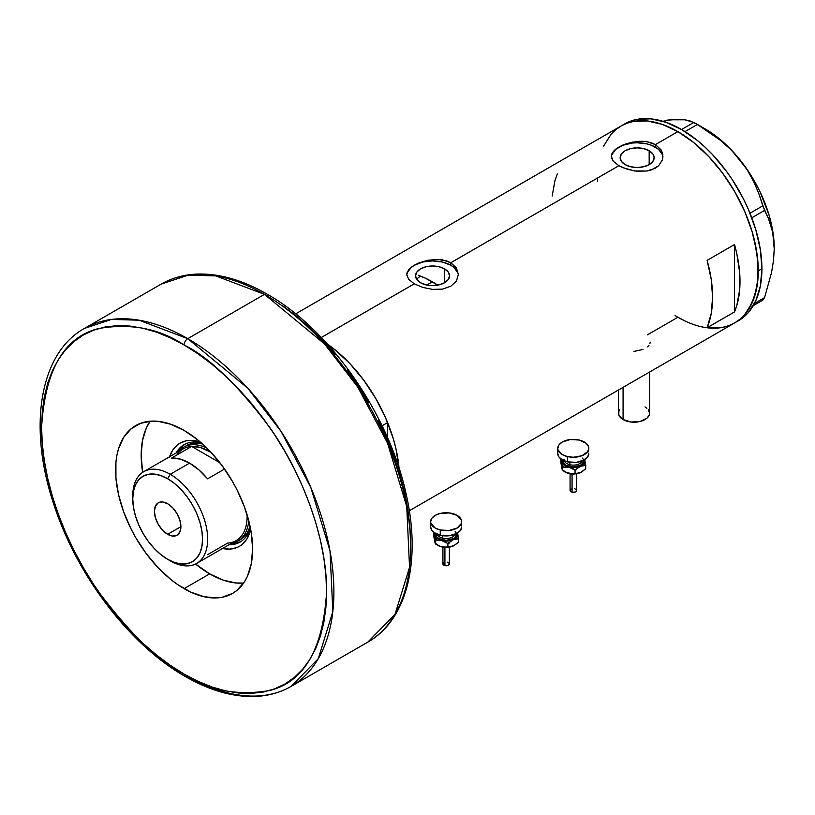<?xml version="1.0" encoding="UTF-8"?>
<svg xmlns="http://www.w3.org/2000/svg" width="815" height="815" viewBox="0 0 815 815"><rect width="100%" height="100%" fill="white"/><g stroke="black" fill="none" stroke-linecap="round" stroke-linejoin="round"><path stroke-width="1.22" d="M623.078 387.339L623.078 419.562A15.505 8.945 0 0 0 639.979 421.508A15.505 8.945 0 0 0 649.545 413.236L649.249 414.978L646.927 418.207L639.979 421.508L631.014 422.017L623.078 419.562L623.078 387.339M444.562 268.869L444.562 282.744L439.051 284.873L432.541 285.617L426.041 284.873L420.53 282.744A17.003 9.811 180 0 1 415.548 275.806A17.003 9.811 180 0 1 426.041 266.739A17.003 9.811 180 0 1 444.562 268.869L448.25 272.047L449.544 275.806L448.25 279.565L444.562 282.744L444.562 268.869A17.003 9.811 180 0 1 449.544 275.806A17.003 9.811 180 0 1 439.051 284.873A17.003 9.811 180 0 1 420.53 282.744L416.842 279.565L415.548 275.806L416.842 272.047L420.53 268.869L426.041 266.739L432.541 265.996L439.051 266.739L444.562 268.869M416.76 279.036L420.346 276.03L416.618 279.229M649.168 150.744L649.168 164.62L643.656 166.749L637.147 167.493L630.647 166.749L625.125 164.62A17.003 9.811 180 0 1 620.154 157.682A17.003 9.811 180 0 1 630.647 148.615A17.003 9.811 180 0 1 649.168 150.744L652.856 153.923L654.15 157.682L652.856 161.431L649.168 164.62L649.168 150.744A17.003 9.811 180 0 1 654.15 157.682A17.003 9.811 180 0 1 643.656 166.749A17.003 9.811 180 0 1 625.125 164.62L621.448 161.431L620.154 157.682L621.448 153.923L625.125 150.744L630.647 148.615L637.147 147.861L643.656 148.615L649.168 150.744M613.277 151.519L615.671 149.196L622.823 145.07L632.124 142.187L642.169 141.26L647.018 141.718L655.413 144.601L677.886 131.633L693.565 142.462L701.216 149.094L708.643 156.449L722.538 173.055L734.723 191.627L744.716 211.462L752.143 231.796L754.802 241.912L757.879 261.534L757.879 279.728L754.802 295.794L748.771 309.119L744.716 314.59L740.02 319.195L734.723 322.883A113.672 65.628 -120 0 0 752.143 231.796A113.672 65.628 -120 0 0 677.886 131.633L655.413 144.601L661.026 149.797L662.493 152.996L662.493 159.72L658.642 165.761L651.491 169.887L647.018 170.997L637.157 171.272L627.285 169.286L618.88 165.7L613.257 161.187L611.433 157.56L611.81 153.903L615.671 149.196L622.823 145.07L627.295 143.43L639.673 141.27L647.018 141.718L651.491 142.839L655.413 144.601L655.413 147.128A25.835 14.915 0 0 0 627.845 143.766A25.835 14.915 0 0 0 611.342 156.959M611.311 156.358L611.81 153.903M408.672 269.643L411.066 267.32L418.217 263.194L427.518 260.311L437.574 259.384L442.423 259.842L450.817 262.725L618.88 165.7L450.817 262.725L456.42 267.931L458.376 274.482L456.42 281.043L450.807 286.259L442.413 289.131L432.551 289.396L422.69 287.41L414.275 283.824L408.661 279.311L406.716 274.472L408.672 269.643L414.285 265.15L427.518 260.311L437.574 259.384L446.895 260.963L450.817 262.725L450.817 265.262A25.835 14.915 0 0 0 423.24 261.89A25.835 14.915 0 0 0 406.746 275.083M406.716 274.482L407.205 272.037M458.356 275.195A25.835 14.915 0 0 0 450.817 265.262L450.817 262.725L456.42 267.931L458.376 274.482L456.42 281.043L450.807 286.259L442.413 289.131L432.551 289.396L422.69 287.41L414.275 283.824L321.293 337.502L414.275 283.824L408.661 279.311L406.716 274.472M327.426 344.073L339.386 353.486L349.115 362.807L358.356 373.25L366.954 384.639L374.778 396.793L381.705 409.507L387.604 422.588L387.604 437.849L387.604 422.588L382.082 425.776L387.604 422.588A113.672 65.628 -120 0 0 327.426 344.073A113.672 65.628 60 0 1 399.044 468.136M734.519 244.551A113.672 65.628 60 0 1 734.519 311.921L707.114 327.742A113.672 65.628 -120 0 0 707.114 260.372L734.519 244.551L734.519 311.921L707.114 327.742L711.21 313.561L712.595 297.22L711.21 279.28L707.114 260.372L734.519 244.551L736.903 254.086L739.653 272.587L739.653 289.804L736.903 305.126L734.519 311.921L734.519 244.551M677.886 317.259L685.761 321.355L677.886 317.259L647.436 334.833M736.516 321.782A113.672 65.628 -120 0 0 738.38 320.774A113.672 65.628 -120 0 0 761.923 268.736L758.266 270.845L756.717 251.855L752.143 231.796L744.716 211.462L734.723 191.627L722.538 173.055L708.643 156.449L693.565 142.462L677.886 131.633A113.672 65.628 -120 0 0 621.05 125.999L626.898 123.259L633.224 121.486L647.13 120.936L662.208 124.359L677.886 131.633L662.208 124.359L647.13 120.936L633.224 121.486L626.898 123.259L621.05 125.999A113.672 65.628 60 0 1 708.643 156.449A113.672 65.628 60 0 1 758.266 270.845A113.672 65.628 60 0 1 734.723 322.883L728.875 325.633L722.538 327.396L708.643 327.956L722.538 327.396L728.875 325.633L734.723 322.883A113.672 65.628 60 0 1 675.065 315.568M662.962 157.071A25.835 14.915 0 0 0 655.413 147.128L655.413 144.601L661.026 149.797L662.86 154.656L662.493 159.72L658.642 165.761L655.413 168.124L647.018 170.997L634.63 170.967L622.803 167.645L618.88 165.7L613.257 161.187L611.311 156.348M326.978 343.767L334.782 349.604L349.859 363.592L363.755 380.197L375.939 398.769L385.933 418.604L393.36 438.939L396.019 449.055L399.095 468.676M603.63 146.048L611.056 134.292L615.753 129.687L621.05 125.999L615.753 129.687L611.056 134.292L603.63 146.048M557.317 173.88L554.934 180.675L552.183 195.997M457.887 272.893L454.026 267.514L450.817 265.262L442.433 262.022L432.541 260.892L422.659 262.022L414.275 265.262L411.066 267.514L407.205 272.893M662.483 154.768L658.632 149.389L651.501 145.274L647.039 143.898L637.147 142.768L632.104 143.053L622.792 145.274L615.671 149.389L611.81 154.768M650.187 342.106L649.881 343.736M647.467 346.844L648.964 345.336M634.039 351.428L643.004 349.421M618.544 389.967L618.544 413.236A15.505 8.945 0 0 0 623.078 419.562L618.84 414.978L618.84 411.494L619.726 409.813M645.001 406.909L646.927 408.264M648.363 409.813L649.545 413.236L649.545 372.068M597.558 181.327A113.672 65.628 60 0 1 597.507 178.037M753.243 305.676L762.809 300.154L753.243 305.676M663.308 121.211L670.806 119.754L666.324 120.243L678.559 119.398L684.895 119.795L693.85 122.413L681.544 129.524L665.855 122.25L650.778 118.827L636.882 119.377L630.545 121.15L624.708 123.89L295.641 313.867M678.895 119.815L670.806 119.754L684.895 119.795L689.938 120.844L697.395 124.461L685.008 131.612L697.395 124.461L720.185 140.129L730.485 149.308L739.765 159.567L747.528 170.467L753.865 181.949L758.897 193.827L762.809 205.838L750.004 213.235L762.809 205.838L768.494 218.552L771.581 227.609L773.557 237.532L774.25 248.432L773.547 260.209L771.571 272.404L764.582 297.628L754.466 303.475L764.582 297.628L762.809 300.154L764.582 297.628L771.571 272.404L773.547 260.209L774.25 248.432A97.525 56.306 -120 0 0 739.765 159.567L747.528 170.467L753.865 181.949L758.897 193.827L764.582 210.402L768.494 218.552L772.722 232.458L774.25 249.084M751.787 217.788L764.582 210.402L751.787 217.788M624.708 123.89A113.672 65.628 -120 0 1 712.3 154.341A113.672 65.628 -120 0 1 761.923 268.736L760.375 285.953L755.8 300.725L748.374 312.481L743.677 317.086L734.723 322.883L740.02 319.195L744.716 314.59L752.143 302.834L756.717 288.062L758.266 270.845L761.923 268.736L760.375 249.736L755.8 229.687L748.374 209.353L743.677 199.329L732.532 180.023L726.196 170.946L712.3 154.341L704.873 146.985L697.222 140.353L681.544 129.524L693.85 122.413L709.111 131.908L720.185 140.129L730.485 149.308L739.765 159.567A97.525 56.306 -120 0 0 705.291 128.994L714.286 134.872L723.139 142.014L731.676 150.286L747.274 169.683L754.048 180.472L759.998 191.729L769.003 214.936L771.897 226.468L773.659 237.705L774.25 248.432A97.525 56.306 -120 0 1 774.25 248.809M201.509 443.065A56.194 32.437 -120 0 0 176.183 452.946A56.194 32.437 60 0 1 183.956 444.725A56.194 32.437 60 0 1 201.509 443.065M169.581 456.757A59.546 34.383 60 0 1 200.164 441.903L189.824 440.416L186.278 440.823L179.901 443.187L177.13 445.122L172.536 450.4L169.377 457.388M186.207 445.662A54.248 31.327 60 0 1 202.426 443.89L195.243 443.146L188.988 444.358L186.207 445.673M184.597 444.369A56.194 32.437 -120 0 0 177.456 452.203L180.288 448.087L185.229 443.992M418.105 275.205L425.206 278.088L437.737 285.148A103.342 59.668 -120 0 0 432.368 281.817L426.785 285.036L432.368 281.817A103.342 59.668 -120 0 0 420.346 276.03M243.614 583.071A96.883 55.94 60 0 1 209.679 573.862A96.883 55.94 60 0 1 195.559 564.011L209.679 573.862L223.045 580.066L235.892 582.98L243.614 583.071M142.645 472.364A96.883 55.94 60 0 1 150.164 421.223L146.384 427.946L142.482 440.538L141.168 455.208L142.645 472.364M222.546 548.485A59.546 34.383 60 0 0 250.694 529.424L246.813 539.123L242.228 544.4L239.447 546.335L236.391 547.772L229.524 549.106L221.894 548.352M241.423 541.313L235.403 543.544L230.421 543.941A56.194 32.437 -120 0 0 240.782 541.669M250.358 527.682A56.194 32.437 60 0 1 240.15 542.057A56.194 32.437 60 0 1 229.147 544.675A56.194 32.437 -120 0 0 250.358 527.682M237.715 541.221A54.248 31.327 60 0 1 231.185 543.493A54.248 31.327 -120 0 0 248.758 520.724A54.248 31.327 60 0 1 237.715 541.221L240.456 539.642A54.248 31.327 60 0 0 250.113 526.48L247.159 533.071L242.982 537.88L240.456 539.642A54.248 31.327 60 0 1 239.05 540.365M132.794 497.435A52.965 30.573 60 0 1 143.735 471.681A52.965 30.573 60 0 1 170.213 474.299L167.656 478.731A49.348 28.484 60 0 1 202.548 539.163A49.348 28.484 60 0 1 167.656 559.314L170.213 560.791A52.965 30.573 -120 0 0 207.662 539.163A52.965 30.573 -120 0 0 170.213 474.299A52.965 30.573 60 0 1 204.82 520.968A52.965 30.573 60 0 1 196.7 563.409A52.965 30.573 60 0 1 170.213 560.791A52.965 30.573 -120 0 0 170.213 560.791L167.656 559.314L174.471 562.462L181.012 563.949L187.042 563.715L192.33 561.749L196.67 558.153L199.899 553.049L201.876 546.641L202.548 539.163L201.876 530.922L199.899 522.211L196.67 513.389L192.33 504.77L187.042 496.712L181.012 489.509L174.471 483.438L167.656 478.731L160.85 475.573L154.31 474.086L148.279 474.33L142.982 476.286L138.652 479.882L135.422 484.986L133.436 491.404L132.763 498.872L133.436 507.124L135.422 515.824L138.652 524.656L142.982 533.265L148.279 541.323L154.31 548.536L160.85 554.607L167.656 559.314A49.348 28.484 60 0 1 132.763 498.872A49.348 28.484 60 0 1 167.656 478.731L170.213 474.299L189.579 463.124L170.213 474.299A52.965 30.573 -120 0 0 132.763 495.917L132.763 498.872M167.656 534.314A18.735 10.809 60 0 1 155.421 517.81A18.735 10.809 60 0 1 158.293 502.794A18.735 10.809 60 0 1 167.656 503.731L172.729 507.816L177.028 513.613L179.891 520.235L180.899 526.663L167.656 534.314L162.593 530.219L158.293 524.422L155.421 517.81L154.412 511.372L155.421 506.105L158.293 502.794L162.593 501.969L167.656 503.731A18.735 10.809 60 0 1 179.891 520.235A18.735 10.809 60 0 1 177.028 535.241L172.729 536.076L167.656 534.314L180.899 526.663L179.891 531.94L177.028 535.241A18.735 10.809 60 0 1 167.656 534.314M176.835 455.025A52.965 30.573 60 0 1 191.678 446.447L171.588 458.05L180.298 459.11L189.579 463.124L198.87 469.837L207.57 478.833L224.543 469.032L207.57 478.833A52.965 30.573 -120 0 0 189.579 463.124A52.965 30.573 -120 0 0 171.588 458.05L191.678 446.447L219.877 462.726L191.678 446.447A52.965 30.573 60 0 1 209.679 451.52A52.965 30.573 60 0 1 211.004 452.315L200.388 447.506L191.678 446.447A52.965 30.573 -120 0 0 183.192 448.892L143.735 471.681M196.7 563.409L236.156 540.63A52.965 30.573 -120 0 0 247.098 514.836A52.965 30.573 60 0 1 227.67 543.075L207.57 554.679M178.22 451.765A54.248 31.327 60 0 1 183.467 447.252A54.248 31.327 60 0 1 206.735 447.934A54.248 31.327 -120 0 0 178.22 451.765M291.098 686.403L318.298 658.652L332.826 611.576L330.014 550.879L310.8 487.421L281.073 431.43L247.75 388.185L187.756 338.663A5.165 2.985 120 0 0 184.098 344.99C208.864 357.092 237.369 384.517 269.592 427.264C300.195 470.173 327.151 536.27 326.591 591.792C323.178 649.005 304.178 681.911 269.592 690.519C237.369 696.041 208.864 690.56 184.098 674.066A5.165 2.985 120 0 0 185.168 676.43A5.165 2.985 -60 0 1 184.098 674.066L198.065 681.33L211.9 686.953L225.46 690.855L238.632 693.025L251.275 693.412L263.265 692.037L274.492 688.899L284.853 684.04L294.246 677.499L302.579 669.339L309.761 659.641L315.741 648.495L320.458 636.016L323.85 622.314L325.908 607.521L326.591 591.792L325.908 575.268L323.85 558.112L320.458 540.488L315.741 522.568L309.761 504.516L302.579 486.514L294.246 468.737L284.853 451.357L274.492 434.527L263.265 418.431L251.275 403.201L238.632 389L225.46 375.96L211.9 364.203L198.065 353.853L184.098 344.99L170.131 337.726L156.297 332.102L142.737 328.201L129.575 326.031L116.932 325.643L104.941 327.019L93.705 330.146L83.344 335.016L73.951 341.556L65.628 349.716L58.436 359.415L52.455 370.56L47.749 383.04L44.346 396.742L42.299 411.534L41.606 427.264L42.299 443.788L44.346 460.944L47.749 478.568L52.455 496.488L58.436 514.54L65.628 532.541L73.951 550.319L83.344 567.698L93.705 584.528L104.941 600.624L116.932 615.855L129.575 630.056L142.737 643.096L156.297 654.852L170.131 665.203L184.098 674.066C159.333 661.963 130.838 634.539 98.605 591.792C68.002 548.882 41.045 482.786 41.606 427.264C45.029 370.051 64.028 337.145 98.605 328.537C130.838 323.015 159.333 328.496 184.098 344.99A5.165 2.985 -60 0 1 187.756 338.663A206.684 119.326 60 0 1 322.771 520.795A206.684 119.326 60 0 1 291.098 686.403A206.684 119.326 60 0 1 187.756 676.175A5.165 2.985 -60 0 1 185.168 676.43C210.189 690.825 233.997 697.477 256.593 696.397C269.245 695.684 280.747 692.353 291.098 686.403L367.82 642.108A206.684 119.326 -120 0 0 399.503 476.5A206.684 119.326 -120 0 0 264.478 294.368L324.482 343.889L357.805 387.135L387.532 443.126L406.736 506.584L409.548 567.281L395.02 614.347L367.82 642.108C407.215 619.971 421.528 560.506 406.053 493.727C389.03 414.448 329.881 329.331 267.065 294.113A5.165 2.985 120 0 0 264.478 294.368L187.756 338.663L264.478 294.368A206.684 119.326 -120 0 0 161.136 284.129L188.245 275.134L215.761 275.898L264.478 294.368A5.165 2.985 -60 0 1 267.065 294.113A5.165 2.985 -60 0 1 268.135 296.477M184.098 588.634A96.883 55.94 60 0 1 120.814 503.263A96.883 55.94 60 0 1 135.657 425.624A96.883 55.94 60 0 1 184.098 430.422L197.464 439.662L203.984 445.316L210.321 451.581L222.159 465.732L232.54 481.563L237.053 489.917L244.52 507.124L249.655 524.412L251.285 532.888L252.609 549.076L251.285 563.756L247.393 576.337L244.52 581.696L237.053 590.284L232.54 593.432L222.159 597.273L216.393 597.935L203.984 596.702L190.812 592.128L177.385 584.375L170.732 579.394L157.886 567.474L146.038 553.324L135.657 537.493L131.144 529.139L123.686 511.932L118.542 494.644L115.924 477.916L115.924 462.411L116.912 455.3L118.542 448.719L123.686 437.36L131.144 428.772L140.638 423.291L151.804 421.121L157.886 421.314L170.732 424.228L184.098 430.422A96.883 55.94 60 0 1 247.393 515.793A96.883 55.94 60 0 1 232.54 593.432A96.883 55.94 60 0 1 184.098 588.634L209.679 573.862L184.098 588.634M267.065 294.113C241.872 279.616 217.911 272.974 195.203 274.166C182.713 274.94 171.364 278.261 161.136 284.129L84.414 328.425A206.684 119.326 60 0 1 187.756 338.663L139.039 320.193L111.512 319.429L84.414 328.425C39.222 353.527 27.741 427.732 54.045 505.055C76.987 575.798 129.972 645.215 185.168 676.43M410.628 543.279L409.935 526.755L407.887 509.599L404.485 491.975L399.778 474.055L393.798 456.003L386.605 438.001L378.282 420.224M368.889 402.834L358.529 386.015L347.302 369.908M335.301 354.688L322.659 340.487L309.496 327.447L295.937 315.69L282.102 305.33M572.069 474.269L572.069 492.219A3.229 1.864 -0 0 0 576.531 490.498L575.095 492.046L572.069 492.219L572.069 474.269M564.255 459.905A9.047 5.216 0 0 0 569.848 464.733L569.349 466.475A10.33 5.97 180 0 1 563.033 460.281M564.428 460.913A9.047 5.216 0 0 0 569.848 464.733L569.848 462.299L569.848 464.733A9.047 5.216 -0 0 0 582.175 460.913M567.372 456.573L567.372 461.85A15.505 8.945 -0 0 0 588.807 453.578L587.625 457.001L584.263 459.905L576.327 462.36L567.372 461.85L567.372 456.573A15.505 8.945 180 0 1 557.796 448.301A15.505 8.945 180 0 1 579.231 440.039A15.505 8.945 180 0 1 588.807 448.301A15.505 8.945 180 0 1 567.372 456.573L562.34 454.638L558.102 450.053L557.796 448.311L558.978 444.888L562.34 441.974L570.276 439.53L579.231 440.039L586.189 443.329L588.501 446.559L588.807 448.301L587.625 451.724L581.92 455.748L573.312 457.256L567.372 456.573M584.528 459.222L584.528 462.696L582.531 465.049L579.119 466.771L573.302 467.678L568.86 467.168L564.082 465.049L562.075 462.706L562.075 459.222M563.165 459.803L563.165 462.125L565.997 465.182L573.302 466.924L580.616 465.182L583.438 462.125L583.438 459.792M557.796 453.578A15.505 8.945 0 0 0 567.372 461.85L562.34 459.905L558.978 457.011L557.796 453.578L557.796 448.301M588.501 451.826L588.807 448.301M582.348 458.071A10.33 5.97 180 0 1 581.014 464.937A10.33 5.97 180 0 1 569.349 466.475L569.848 464.733A9.047 5.216 -0 0 0 581.676 461.871M562.075 469.032L560.893 462.859L560.893 459.466L561.78 461.84A11.624 6.714 180 0 1 561.902 459.64M584.701 459.64A11.624 6.714 180 0 1 584.824 460.078L585.71 468.788L581.778 471.885L579.007 473.118L575.054 473.505L575.054 470.112L575.054 473.505L572.048 473.841L565.08 472.038A11.624 6.714 0 0 0 568.86 473.495A11.624 6.714 0 0 0 580.382 472.608L577.652 473.413L568.86 473.495L562.656 470.54L562.656 467.148L568.86 467.168L575.054 470.112L580.382 466.282L585.71 465.396L584.824 460.078A11.624 6.714 180 0 1 580.382 466.282A11.624 6.714 180 0 1 568.86 467.168L575.054 470.112L580.382 466.282L585.71 465.396L585.71 468.788L580.382 472.608A11.624 6.714 -0 0 0 581.523 472.038L574.82 473.943L567.24 472.995L562.228 469.735L560.893 459.466L562.656 467.148L568.86 467.168A11.624 6.714 180 0 1 561.78 461.84L562.656 470.54L561.678 467.29M584.824 460.078L584.6 459.191L584.824 460.078M584.039 464.723L584.528 465.548M564.805 471.875A11.624 6.714 0 0 0 565.08 472.038L564.082 471.376M562.075 465.559L562.554 464.723M563.797 466.2L563.613 467.29M575.808 469.338L576.5 469.664M575.033 473.923L573.302 474.116M572.425 474.065L570.113 473.749M572.415 468.951L573.302 468.9M575.095 469.96L574.534 469.786M570.072 490.498A3.229 1.864 0 0 0 572.069 492.219L570.072 490.498L570.072 473.739M570.133 490.131L570.612 489.458M571.02 489.173L572.069 488.776M574.534 488.766L575.095 488.939M575.584 489.173L576.531 490.487L576.531 473.739M444.919 547.68L444.919 565.62A3.229 1.864 -0 0 0 449.381 563.899L447.955 565.447L444.919 565.62L444.919 547.68M437.115 533.316A9.047 5.216 0 0 0 442.698 538.134L442.209 539.876A10.33 5.97 180 0 1 435.893 533.693M437.288 534.324A9.047 5.216 0 0 0 442.698 538.134L442.698 535.71L442.698 538.134A9.047 5.216 -0 0 0 455.025 534.324M440.232 529.984L440.232 535.251A15.505 8.945 -0 0 0 461.657 526.989L460.475 530.402L457.123 533.316L449.187 535.761L440.232 535.251L440.232 529.984A15.505 8.945 180 0 1 430.656 521.712A15.505 8.945 180 0 1 452.081 513.44A15.505 8.945 180 0 1 461.657 521.712A15.505 8.945 180 0 1 440.232 529.984L435.2 528.039L430.952 523.464L430.656 521.712L431.828 518.289L435.19 515.386L440.222 513.44L449.177 512.93L457.113 515.386L461.361 519.96L461.361 523.454L457.123 528.039L449.187 530.484L440.232 529.984M457.388 532.633L457.388 536.107L455.381 538.45L450.613 540.569L446.162 541.079L440.345 540.182L436.932 538.46L434.629 535.251L434.925 532.633M436.015 533.204L436.606 536.657L438.847 538.593L446.162 540.335L453.466 538.583L455.707 536.647L456.288 533.204M430.656 526.989A15.505 8.945 0 0 0 440.232 535.251L435.2 533.316L431.838 530.412L430.656 526.989L430.656 521.712M461.361 525.237L461.657 521.712M455.198 531.482A10.33 5.97 180 0 1 453.863 538.338A10.33 5.97 180 0 1 442.209 539.876L442.698 538.134A9.047 5.216 -0 0 0 454.536 535.282M434.925 542.433L433.753 536.26L433.753 532.878L434.629 535.251A11.624 6.714 180 0 1 434.752 533.051M437.655 545.276A11.624 6.714 0 0 0 437.93 545.439A11.624 6.714 0 0 0 441.71 546.896A11.624 6.714 0 0 0 453.232 546.019L444.898 547.252L440.09 546.407L435.505 543.951L435.505 540.559L441.71 540.569L447.914 543.524L453.232 539.693L458.56 538.797L457.684 533.489A11.624 6.714 180 0 1 453.232 539.693A11.624 6.714 180 0 1 441.71 540.569L447.914 543.524L453.232 539.693L458.56 538.797L458.56 542.189L453.232 546.019A11.624 6.714 -0 0 0 454.373 545.439L447.68 547.354L440.09 546.407L435.088 543.147L433.753 532.878L435.505 540.559L441.71 540.569A11.624 6.714 180 0 1 434.629 535.251L435.505 543.951L434.527 540.702M457.551 533.051A11.624 6.714 180 0 1 457.684 533.489L458.56 542.189L454.373 545.439A11.624 6.714 -0 0 0 454.413 545.418L454.413 545.418M456.899 538.124L457.388 538.959M454.638 545.286L451.856 546.529L447.914 546.916L447.914 543.524L447.914 546.916L444.898 547.252L440.345 546.508L436.932 544.787M434.925 538.959L435.414 538.134M436.657 539.611L436.463 540.702M448.668 542.749L449.35 543.065M447.883 547.323L446.162 547.527M445.275 547.476L442.973 547.15M445.275 542.352L446.151 542.301M447.944 543.361L447.394 543.198M442.922 563.899A3.229 1.864 0 0 0 444.919 565.62L442.922 563.899L442.922 547.14M442.983 563.542L443.472 562.87M443.869 562.584L444.919 562.177M447.394 562.177L447.944 562.35M448.433 562.584L449.381 563.899L449.381 547.14M734.723 322.883L409.313 510.761M705.291 128.994L695.643 123.422M576.49 473.749L571.274 474.126M565.08 472.038L564.398 471.64M449.34 547.15L444.124 547.527M437.93 545.439L437.258 545.052"/></g></svg>
